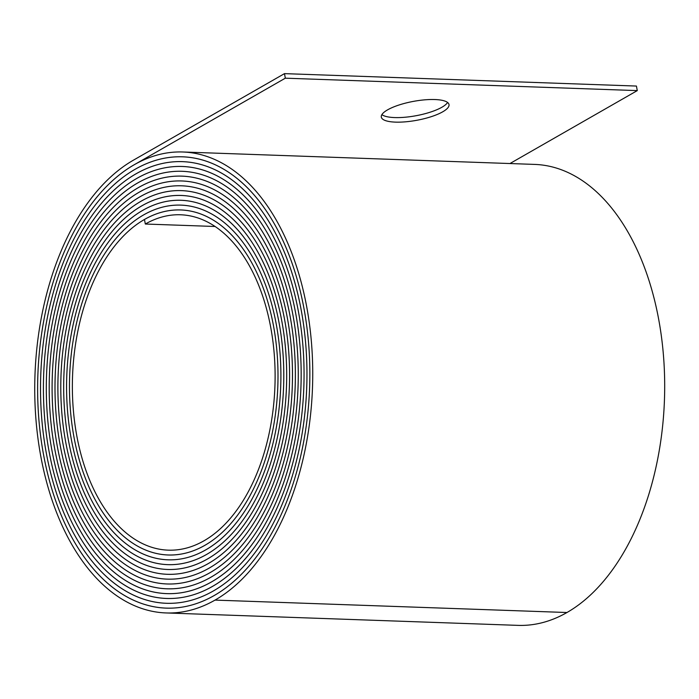 <?xml version="1.0" encoding="UTF-8"?>
<svg xmlns="http://www.w3.org/2000/svg" width="699" height="699" viewBox="0 0 699 699"><rect width="100%" height="100%" fill="white"/><g stroke="black" fill="none" stroke-linecap="round" stroke-linejoin="round"><path stroke-width="1.05" d="M381.89 114.636A34.426 9.603 169.5 0 0 394.603 117.572A34.426 9.603 169.5 0 0 447.587 102.465M434.874 99.538A34.426 9.603 -10.5 0 1 449.011 104.553A34.426 9.603 -10.5 0 1 431.432 116.611A34.426 9.603 -10.5 0 1 395.451 122.124A34.426 9.603 -10.5 0 1 381.313 117.1A34.426 9.603 -10.5 0 1 398.884 105.042A34.426 9.603 -10.5 0 1 434.874 99.538M215.117 226.493L145.322 224.029L144.475 219.477A172.548 103.207 92 0 1 180.761 209.962A172.548 103.207 92 0 1 273.484 325.795A172.548 103.207 92 0 1 204.868 545.325A174.96 104.658 92 0 1 168.075 554.971A174.96 104.658 92 0 1 70.215 407.403A174.96 104.658 92 0 1 143.627 214.908A177.38 106.099 92 0 1 180.927 205.13A177.397 106.108 92 0 1 276.262 324.205A177.397 106.108 92 0 1 205.716 549.903A179.8 107.55 92 0 1 167.909 559.803A179.8 107.55 92 0 1 67.34 408.155A179.8 107.55 92 0 1 142.779 210.347A182.212 108.992 92 0 1 181.102 200.298A182.212 108.992 92 0 1 279.023 322.623A182.212 108.992 92 0 1 206.563 554.456A184.632 110.442 92 0 1 167.734 564.635A184.632 110.442 92 0 1 64.465 408.906A184.632 110.442 92 0 1 141.941 205.786A187.052 111.884 92 0 1 181.268 195.467A187.052 111.884 92 0 1 281.793 321.033A187.052 111.884 92 0 1 207.402 559.017A189.464 113.334 92 0 1 167.568 569.467A189.464 113.334 92 0 1 61.591 409.666A189.464 113.334 92 0 1 141.093 201.216A191.884 114.776 92 0 1 181.443 190.635A191.884 114.776 92 0 1 284.563 319.452A191.884 114.776 92 0 1 208.25 563.577A194.296 116.226 92 0 1 167.393 574.298A194.296 116.226 92 0 1 58.716 410.418A194.296 116.226 92 0 1 140.246 196.655A196.716 117.668 92 0 1 181.609 185.803A196.716 117.668 92 0 1 287.333 317.862A196.734 117.677 92 0 1 209.097 568.156A199.136 119.118 92 0 1 167.227 579.13A199.136 119.118 92 0 1 55.841 411.169A199.136 119.118 92 0 1 139.398 192.085A201.548 120.56 92 0 1 181.784 180.971A201.548 120.56 92 0 1 290.094 316.28A201.548 120.56 92 0 1 209.945 572.708A203.968 122.01 92 0 1 167.052 583.962A203.968 122.01 92 0 1 52.967 411.921A203.968 122.01 92 0 1 138.551 187.524A206.388 123.452 92 0 1 181.95 176.139A206.388 123.452 92 0 1 292.864 314.69A206.397 123.461 92 0 1 210.792 577.287A208.8 124.894 92 0 1 166.886 588.785A208.8 124.894 92 0 1 50.092 412.681A208.8 124.894 92 0 1 137.703 182.963A211.22 126.344 92 0 1 182.124 171.307A211.22 126.344 92 0 1 295.633 313.108A211.22 126.344 92 0 1 211.631 581.839A213.632 127.786 92 0 1 166.712 593.617A213.632 127.786 92 0 1 47.217 413.432A213.632 127.786 92 0 1 136.864 178.394A216.07 129.245 92 0 1 182.29 166.467A216.07 129.245 92 0 1 298.412 311.518A216.07 129.245 92 0 1 212.487 586.417A218.472 130.678 92 0 1 166.545 598.449A218.472 130.678 92 0 1 44.343 414.184A218.472 130.678 92 0 1 136.017 173.833A220.884 132.128 92 0 1 182.465 161.652A220.884 132.128 92 0 1 301.173 309.937A220.901 132.137 92 0 1 213.326 590.978A223.304 133.57 92 0 1 166.371 603.281A223.304 133.57 92 0 1 41.468 414.935A223.304 133.57 92 0 1 135.169 169.263A225.725 135.021 92 0 1 182.631 156.821A225.725 135.021 92 0 1 303.943 308.346A225.733 135.029 92 0 1 214.174 595.548A228.136 136.462 92 0 1 166.205 608.113A228.136 136.462 92 0 1 38.594 415.695A228.136 136.462 92 0 1 134.322 164.702A230.556 137.913 92 0 1 182.806 151.989A230.556 137.913 92 0 1 306.704 306.765A230.556 137.913 92 0 1 215.021 600.1A232.977 139.354 92 0 1 166.03 612.944A232.977 139.354 92 0 1 35.719 416.447A232.977 139.354 92 0 1 133.474 160.141L284.484 73.631L636.431 86.056L637.278 90.608L509.973 163.531M145.322 224.029A167.725 100.333 92 0 1 180.587 214.776A167.725 100.333 92 0 1 270.723 327.377A167.725 100.333 92 0 1 204.021 540.773A170.145 101.774 92 0 1 168.249 550.157A170.145 101.774 92 0 1 73.08 406.652A170.145 101.774 92 0 1 144.475 219.46A172.566 103.216 92 0 1 180.761 209.945A172.566 103.216 92 0 1 273.492 325.786A172.566 103.216 92 0 1 204.868 545.334A174.977 104.667 92 0 1 168.075 554.989A174.977 104.667 92 0 1 70.206 407.403A174.977 104.667 92 0 1 143.627 214.899A177.397 106.108 92 0 1 180.927 205.113A177.38 106.099 92 0 1 276.254 324.205A177.38 106.099 92 0 1 205.716 549.886A179.809 107.559 92 0 1 167.909 559.82A179.809 107.559 92 0 1 67.331 408.155A179.809 107.559 92 0 1 142.779 210.329A182.229 109 92 0 1 181.102 200.281A182.229 109 92 0 1 279.032 322.615A182.229 109 92 0 1 206.563 554.464A184.65 110.451 92 0 1 167.734 564.652A184.65 110.451 92 0 1 64.457 408.915A184.65 110.451 92 0 1 141.932 205.768A187.061 111.892 92 0 1 181.268 195.449A187.061 111.892 92 0 1 281.802 321.033A187.061 111.892 92 0 1 207.411 559.034A189.481 113.343 92 0 1 167.568 569.475A189.481 113.343 92 0 1 61.582 409.666A189.481 113.343 92 0 1 141.084 201.207A191.902 114.785 92 0 1 181.443 190.617A191.902 114.785 92 0 1 284.572 319.443A191.902 114.785 92 0 1 208.25 563.595A194.313 116.235 92 0 1 167.393 574.307A194.313 116.235 92 0 1 58.707 410.418A194.313 116.235 92 0 1 140.246 196.637A196.734 117.677 92 0 1 181.609 185.794A196.734 117.677 92 0 1 287.341 317.862A196.716 117.668 92 0 1 209.097 568.147A199.145 119.127 92 0 1 167.227 579.139A199.145 119.127 92 0 1 55.833 411.169A199.145 119.127 92 0 1 139.398 192.076A201.565 120.569 92 0 1 181.784 180.962A201.565 120.569 92 0 1 290.102 316.271A201.565 120.569 92 0 1 209.945 572.726A203.986 122.019 92 0 1 167.052 583.971A203.986 122.019 92 0 1 52.958 411.929A203.986 122.019 92 0 1 138.551 187.507A206.397 123.461 92 0 1 181.95 176.131A206.397 123.461 92 0 1 292.872 314.69A206.388 123.452 92 0 1 210.792 577.278A208.818 124.903 92 0 1 166.886 588.803A208.818 124.903 92 0 1 50.083 412.681A208.818 124.903 92 0 1 137.703 182.946A211.238 126.353 92 0 1 182.124 171.299A211.238 126.353 92 0 1 295.642 313.1A211.238 126.353 92 0 1 211.64 581.856A213.649 127.795 92 0 1 166.712 593.634A213.649 127.795 92 0 1 47.209 413.432A213.649 127.795 92 0 1 136.855 178.385A216.052 129.236 92 0 1 182.29 166.484A216.052 129.236 92 0 1 298.403 311.518A216.052 129.236 92 0 1 212.479 586.4A218.481 130.687 92 0 1 166.545 598.466A218.481 130.687 92 0 1 44.334 414.184A218.481 130.687 92 0 1 136.017 173.815A220.901 132.137 92 0 1 182.465 161.635A220.901 132.137 92 0 1 301.182 309.928A220.884 132.128 92 0 1 213.326 590.97A223.322 133.579 92 0 1 166.371 603.298A223.322 133.579 92 0 1 41.459 414.944A223.322 133.579 92 0 1 135.169 169.254A225.733 135.029 92 0 1 182.631 156.803A225.733 135.029 92 0 1 303.951 308.346A225.725 135.021 92 0 1 214.174 595.531A228.154 136.471 92 0 1 166.205 608.13A228.154 136.471 92 0 1 38.585 415.695A228.154 136.471 92 0 1 134.322 164.684L285.323 78.183L637.278 90.608M182.806 151.989L534.752 164.414A230.556 137.913 92 0 1 658.659 319.181A230.556 137.913 92 0 1 566.968 612.516A232.977 139.354 92 0 1 517.985 625.369L166.03 612.944M284.484 73.631L285.323 78.183M215.021 600.1L566.968 612.516M180.761 209.962L182.098 210.006M180.927 205.13L182.29 205.174M181.102 200.298L182.483 200.351M181.268 195.467L182.666 195.519M181.443 190.635L182.858 190.687M181.609 185.803L183.042 185.855M181.784 180.971L183.234 181.024M181.95 176.139L183.418 176.192M182.124 171.307L183.61 171.36M182.29 166.484L183.793 166.537M182.465 161.652L183.986 161.705M182.631 156.821L184.169 156.873M166.205 608.113L167.743 608.165M166.371 603.281L167.9 603.333M166.545 598.449L168.057 598.501M166.712 593.617L168.206 593.669M166.886 588.785L168.363 588.838M167.052 583.962L168.511 584.006M167.227 579.13L168.669 579.174M167.393 574.298L168.817 574.342M167.568 569.467L168.975 569.519M167.734 564.635L169.123 564.687M167.909 559.803L169.28 559.855M168.075 554.971L169.429 555.023"/></g></svg>
